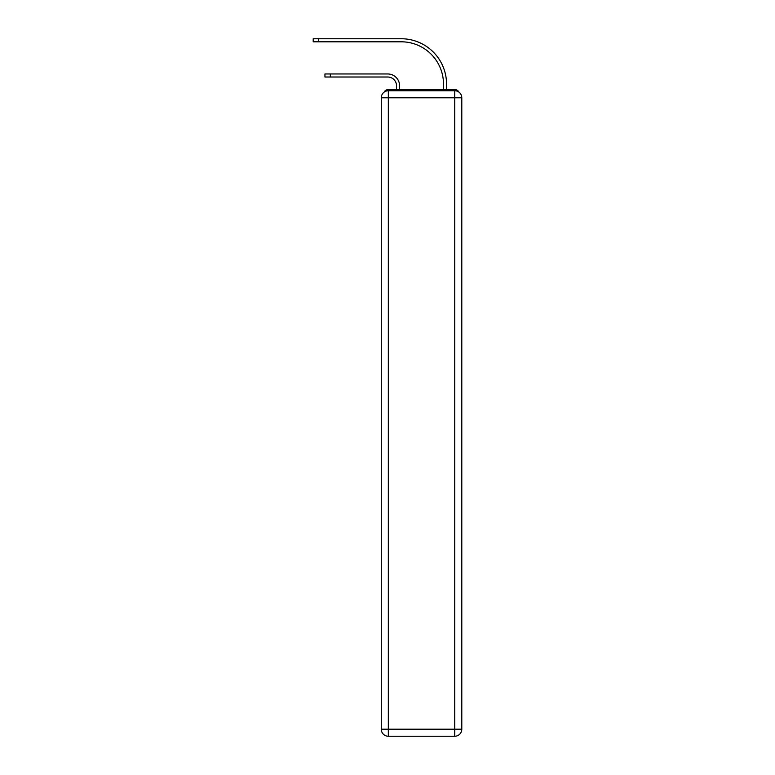 <?xml version="1.0" encoding="UTF-8"?>
<svg xmlns="http://www.w3.org/2000/svg" width="775" height="775" viewBox="0 0 775 775"><rect width="100%" height="100%" fill="white"/><g stroke="black" fill="none" stroke-linecap="round" stroke-linejoin="round"><path stroke-width="1.16" d="M458.926 92.109A4.698 4.698 0 0 0 454.751 89.571L388.323 89.571A4.698 4.698 0 0 0 384.148 92.109M388.323 89.571L396.538 89.571L396.538 85.812A8.806 8.806 0 0 0 387.733 77.016A8.806 8.806 0 0 1 396.538 85.812A8.806 8.806 0 0 0 387.733 77.016A8.806 8.806 0 0 1 396.538 85.812A8.806 8.806 0 0 0 387.733 77.016A8.806 8.806 0 0 1 396.538 85.812A8.806 8.806 0 0 0 387.733 77.016A8.806 8.806 0 0 1 396.538 85.812A8.806 8.806 0 0 0 387.733 77.016A8.806 8.806 0 0 1 396.538 85.812A8.806 8.806 0 0 0 387.733 77.016L324.948 77.016L330.344 77.016L324.948 77.016L330.344 77.016L324.948 77.016L330.344 77.016L324.948 77.016L324.948 73.964L330.344 73.964L330.344 77.016M330.344 73.964L387.733 73.964A11.857 11.857 0 0 1 399.59 85.812L399.59 89.571L399.59 85.812L399.59 89.571L399.59 85.812L399.59 89.571L399.59 85.812L399.59 89.571L399.59 85.812L399.59 89.571L399.59 85.812L399.59 89.571L403.223 89.571M439.842 89.571L443.484 89.571L443.484 84.049A42.247 42.247 0 0 0 401.227 41.802A42.247 42.247 0 0 1 443.484 84.049A42.247 42.247 0 0 0 401.227 41.802A42.247 42.247 0 0 1 443.484 84.049A42.247 42.247 0 0 0 401.227 41.802A42.247 42.247 0 0 1 443.484 84.049A42.247 42.247 0 0 0 401.227 41.802A42.247 42.247 0 0 1 443.484 84.049A42.247 42.247 0 0 0 401.227 41.802A42.247 42.247 0 0 1 443.484 84.049A42.247 42.247 0 0 0 401.227 41.802L313.207 41.802L313.207 38.75L318.603 38.75L318.603 41.802M318.603 38.75L401.227 38.75A45.299 45.299 0 0 1 446.536 84.049L446.536 89.571L446.536 84.049L446.536 89.571L446.536 84.049L446.536 89.571L446.536 84.049L446.536 89.571L446.536 84.049L446.536 89.571L446.536 84.049L446.536 89.571L454.751 89.571M388.323 90.743L454.751 90.743A7.043 7.043 0 0 1 461.793 97.786L461.793 729.207A7.043 7.043 0 0 1 454.751 736.25L388.323 736.25L388.323 729.207L454.751 729.207L454.751 97.786L388.323 97.786L388.323 729.207L381.281 729.207L381.281 97.786L388.323 97.786L388.323 90.743A7.043 7.043 0 0 0 381.281 97.786A7.043 7.043 0 0 1 388.323 90.743M381.281 729.207A7.043 7.043 0 0 0 388.323 736.25A7.043 7.043 0 0 1 381.281 729.207M454.751 736.25A7.043 7.043 0 0 0 461.793 729.207L454.751 729.207L454.751 736.25M461.793 97.786A7.043 7.043 0 0 0 454.751 90.743L454.751 97.786L461.793 97.786"/></g></svg>
